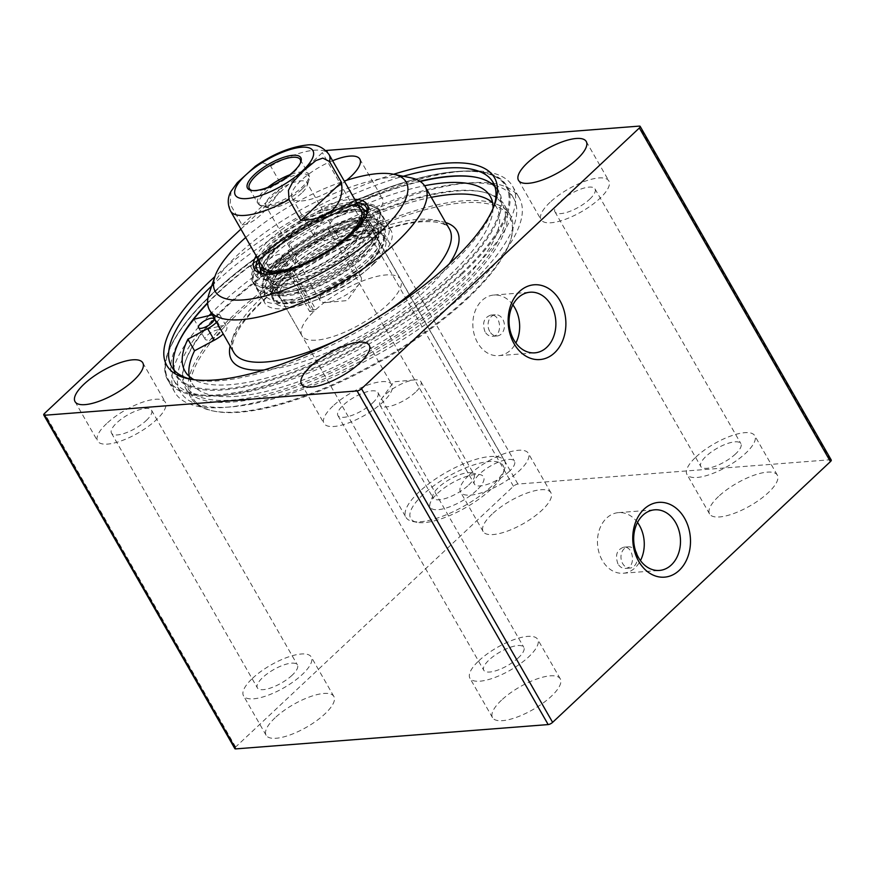 <?xml version="1.0" encoding="UTF-8"?>
<svg xmlns="http://www.w3.org/2000/svg" width="875" height="875" viewBox="0 0 875 875"><rect width="100%" height="100%" fill="white"/><g stroke="black" fill="none" stroke-linecap="round" stroke-linejoin="round"><path stroke-width="0.66" stroke-dasharray="4.38 3.28" d="M617.947 563.916C614.895 555.231 616.842 549.653 623.766 547.181C633.795 545.705 636.245 568.203 625.417 568.411C622.366 568.542 619.883 567.044 617.947 563.916M485.023 331.822C481.972 323.137 483.919 317.559 490.842 315.087C500.872 313.611 503.322 336.098 492.494 336.317C489.442 336.448 486.959 334.95 485.023 331.822M831.25 460.02A3.555 1.192 -29.8 0 0 830.342 459.747L517.902 484.061A3.555 1.192 -29.8 0 0 513.461 486.27L235.637 747.02A3.555 1.192 -29.8 0 0 234.828 748.617M718.539 496.475A39.047 13.114 -29.8 0 0 709.57 513.942A39.047 13.114 -29.8 0 0 749.962 505.914A39.047 13.114 -29.8 0 0 777.328 475.136A39.047 13.114 -29.8 0 0 753.222 475.519A39.047 13.114 -29.8 0 0 718.539 496.475M492.133 514.084A39.047 13.114 -29.8 0 0 483.153 531.552A39.047 13.114 -29.8 0 0 523.556 523.523A39.047 13.114 -29.8 0 0 550.922 492.745A39.047 13.114 -29.8 0 0 526.805 493.139A39.047 13.114 -29.8 0 0 492.133 514.084M275.089 717.795A39.047 13.114 -29.8 0 0 266.109 735.263A39.047 13.114 -29.8 0 0 306.502 727.234A39.047 13.114 -29.8 0 0 333.867 696.456A39.047 13.114 -29.8 0 0 309.761 696.85A39.047 13.114 -29.8 0 0 275.089 717.795M501.495 700.186A39.047 13.114 -29.8 0 0 492.516 717.653A39.047 13.114 -29.8 0 0 532.908 709.625A39.047 13.114 -29.8 0 0 560.273 678.847A39.047 13.114 -29.8 0 0 536.167 679.23A39.047 13.114 -29.8 0 0 501.495 700.186M478.898 660.723A39.047 13.114 150.2 0 1 513.57 639.778A39.047 13.114 150.2 0 1 537.677 639.384A39.047 13.114 150.2 0 1 510.311 670.163A39.047 13.114 150.2 0 1 469.919 678.191A39.047 13.114 150.2 0 1 478.898 660.723M518.514 657.65A23.067 7.744 150.2 0 1 498.028 670.031A23.067 7.744 150.2 0 1 483.777 670.261A23.067 7.744 150.2 0 1 499.953 652.072A23.067 7.744 150.2 0 1 523.819 647.325A23.067 7.744 150.2 0 1 518.514 657.65M252.492 678.344A39.047 13.114 150.2 0 1 287.164 657.387A39.047 13.114 150.2 0 1 311.27 657.005A39.047 13.114 150.2 0 1 283.905 687.783A39.047 13.114 150.2 0 1 243.512 695.811A39.047 13.114 150.2 0 1 252.492 678.344M292.108 675.259A23.067 7.744 150.2 0 1 271.622 687.641A23.067 7.744 150.2 0 1 257.37 687.87A23.067 7.744 150.2 0 1 273.547 669.681A23.067 7.744 150.2 0 1 297.413 664.945A23.067 7.744 150.2 0 1 292.108 675.259M469.536 474.633A39.047 13.114 150.2 0 1 504.208 453.677A39.047 13.114 150.2 0 1 528.325 453.294A39.047 13.114 150.2 0 1 500.959 484.072A39.047 13.114 150.2 0 1 460.556 492.1A39.047 13.114 150.2 0 1 469.536 474.633M509.162 471.548A23.067 7.744 150.2 0 1 488.666 483.93A23.067 7.744 150.2 0 1 474.425 484.159A23.067 7.744 150.2 0 1 490.591 465.97A23.067 7.744 150.2 0 1 514.456 461.234A23.067 7.744 150.2 0 1 509.162 471.548M695.942 457.012A39.047 13.114 150.2 0 1 730.625 436.067A39.047 13.114 150.2 0 1 754.731 435.673A39.047 13.114 150.2 0 1 727.366 466.452A39.047 13.114 150.2 0 1 686.973 474.48A39.047 13.114 150.2 0 1 695.942 457.012M735.569 453.939A23.067 7.744 150.2 0 1 715.072 466.32A23.067 7.744 150.2 0 1 700.831 466.539A23.067 7.744 150.2 0 1 716.997 448.361A23.067 7.744 150.2 0 1 740.873 443.614A23.067 7.744 150.2 0 1 735.569 453.939M550.058 202.289A39.047 13.114 -29.8 0 0 541.089 219.756A39.047 13.114 -29.8 0 0 581.481 211.728A39.047 13.114 -29.8 0 0 608.847 180.95A39.047 13.114 -29.8 0 0 584.741 181.344A39.047 13.114 -29.8 0 0 550.058 202.289M589.684 199.205A23.067 7.744 -29.8 0 0 594.989 188.891A23.067 7.744 -29.8 0 0 571.112 193.637A23.067 7.744 -29.8 0 0 554.947 211.816A23.067 7.744 -29.8 0 0 569.188 211.597A23.067 7.744 -29.8 0 0 589.684 199.205M323.652 219.909A39.047 13.114 -29.8 0 0 314.683 237.377A39.047 13.114 -29.8 0 0 355.075 229.348A39.047 13.114 -29.8 0 0 382.441 198.57A39.047 13.114 -29.8 0 0 358.334 198.953A39.047 13.114 -29.8 0 0 323.652 219.909M346.566 180.316A39.047 13.114 150.2 0 1 292.086 197.914A39.047 13.114 150.2 0 1 301.055 180.458A39.047 13.114 150.2 0 1 332.598 160.705M363.278 216.825A23.067 7.744 -29.8 0 0 368.583 206.511A23.067 7.744 -29.8 0 0 344.706 211.247A23.067 7.744 -29.8 0 0 328.541 229.436A23.067 7.744 -29.8 0 0 342.781 229.206A23.067 7.744 -29.8 0 0 363.278 216.825M106.608 423.62A39.047 13.114 -29.8 0 0 97.628 441.087A39.047 13.114 -29.8 0 0 138.02 433.059A39.047 13.114 -29.8 0 0 165.386 402.281A39.047 13.114 -29.8 0 0 141.28 402.664A39.047 13.114 -29.8 0 0 106.608 423.62M146.223 420.536A23.067 7.744 -29.8 0 0 151.528 410.222A23.067 7.744 -29.8 0 0 127.662 414.958A23.067 7.744 -29.8 0 0 111.486 433.147A23.067 7.744 -29.8 0 0 125.737 432.917A23.067 7.744 -29.8 0 0 146.223 420.536M333.014 406A39.047 13.114 -29.8 0 0 324.034 423.467A39.047 13.114 -29.8 0 0 364.438 415.439A39.047 13.114 -29.8 0 0 391.803 384.661A39.047 13.114 -29.8 0 0 367.686 385.055A39.047 13.114 -29.8 0 0 333.014 406M372.63 402.927A23.067 7.744 -29.8 0 0 377.934 392.602A23.067 7.744 -29.8 0 0 354.069 397.348A23.067 7.744 -29.8 0 0 337.903 415.527A23.067 7.744 -29.8 0 0 352.144 415.308A23.067 7.744 -29.8 0 0 372.63 402.927M174.311 370.344A185.27 62.213 -29.8 0 0 176.181 374.664A185.27 62.213 -29.8 0 0 290.588 372.827A185.27 62.213 -29.8 0 0 455.142 273.394A185.27 62.213 -29.8 0 0 497.733 190.509A185.27 62.213 -29.8 0 0 494.944 186.714M419.88 181.256A185.27 62.213 -29.8 0 0 207.583 302.837M476.58 177.406A185.981 62.442 150.2 0 1 477.017 177.494A185.981 62.442 150.2 0 1 455.93 273.941A185.981 62.442 150.2 0 1 262.948 382.627A185.981 62.442 150.2 0 1 175.438 350.208A185.981 62.442 150.2 0 1 175.58 349.792M207.605 303.297A185.981 62.442 150.2 0 1 420.273 181.508M494.2 205.614A185.27 62.213 150.2 0 1 493.533 207.681A185.27 62.213 150.2 0 1 450.494 265.267A185.27 62.213 150.2 0 1 193.113 379.739A185.27 62.213 150.2 0 1 191.002 379.258M211.695 285.961A185.27 62.213 150.2 0 1 403.255 176.258M393.575 174.278A188.825 63.405 -29.8 0 0 214.878 276.62M240.898 229.13L322.383 152.644A3.555 1.192 150.2 0 1 325.948 150.598M489.738 331.461A10.653 8.181 -94.4 0 1 488.72 320.731A10.653 8.181 -94.4 0 1 495.425 314.727A10.653 8.181 -94.4 0 1 504.405 324.712A10.653 8.181 -94.4 0 1 497.077 335.967A10.653 8.181 -94.4 0 1 489.738 331.461M636.967 554.553A10.653 8.181 -94.4 0 1 630 568.061A10.653 8.181 -94.4 0 1 622.661 563.555A10.653 8.181 -94.4 0 1 621.644 552.825A10.653 8.181 -94.4 0 1 628.348 546.831A10.653 8.181 -94.4 0 1 635.731 551.425M512.881 304.872A30.406 23.363 85.6 0 0 493.894 295.039A30.406 23.363 85.6 0 0 474.753 312.156A30.406 23.363 85.6 0 0 477.652 342.792A30.406 23.363 85.6 0 0 498.608 355.655A30.406 23.363 85.6 0 0 515.845 343M637.492 522.462A30.406 23.363 85.6 0 0 618.505 512.619A30.406 23.363 85.6 0 0 599.375 529.747A30.406 23.363 85.6 0 0 602.273 560.383A30.406 23.363 85.6 0 0 623.219 573.245A30.406 23.363 85.6 0 0 640.456 560.591M209.005 315.602A195.212 65.548 -29.8 0 0 174.869 392.372A195.212 65.548 -29.8 0 0 295.411 390.436A195.212 65.548 -29.8 0 0 468.792 285.666A195.212 65.548 -29.8 0 0 513.669 198.341A195.212 65.548 -29.8 0 0 393.127 200.277A195.212 65.548 -29.8 0 0 219.745 305.047A195.212 65.548 -29.8 0 0 211.345 313.217M289.767 272.18L288.717 269.227L292.031 268.975L294.295 271.83L315.897 309.542A56.788 19.064 150.2 0 1 366.056 279.661A56.788 19.064 150.2 0 1 400.52 279.311A56.788 19.064 150.2 0 1 360.719 324.089A56.788 19.064 150.2 0 1 301.962 335.759A56.788 19.064 150.2 0 1 314.158 311.172L292.567 273.459L290.292 270.605L286.978 270.856L309.63 311.522A63.886 21.448 150.2 0 1 311.369 309.892L289.767 272.18A63.886 21.448 150.2 0 1 383.808 236.436A63.886 21.448 150.2 0 1 385.087 238.077A63.886 21.448 150.2 0 1 370.398 266.656A63.886 21.448 150.2 0 1 313.655 300.934A63.886 21.448 150.2 0 1 274.203 301.569A63.886 21.448 150.2 0 1 273.438 299.655A63.886 21.448 150.2 0 1 288.039 273.809M294.295 271.83A56.788 19.064 150.2 0 1 344.455 241.948A56.788 19.064 150.2 0 1 378.93 241.598A56.788 19.064 150.2 0 1 379.608 243.305A56.788 19.064 150.2 0 1 339.117 286.366A56.788 19.064 150.2 0 1 281.498 299.502A56.788 19.064 150.2 0 1 280.361 298.047A56.788 19.064 150.2 0 1 292.567 273.459M314.158 311.172L309.63 311.522M216.562 322.339A15.969 5.359 -29.8 0 0 220.062 315.35A15.969 5.359 -29.8 0 0 213.281 314.573L219.931 326.178L203.908 330.028A182.438 61.25 150.2 0 1 259.109 278.228A182.438 61.25 150.2 0 1 481.327 191.691A182.438 61.25 150.2 0 1 374.708 348.512A182.438 61.25 150.2 0 1 185.5 361.113A182.438 61.25 150.2 0 1 203.908 330.028L200.637 330.816A195.212 65.548 -29.8 0 0 180.447 391.934A195.212 65.548 -29.8 0 0 382.43 351.794A195.212 65.548 -29.8 0 0 519.247 197.903A195.212 65.548 -29.8 0 0 257.075 277.845L269.062 280.055A15.969 5.359 150.2 0 0 284.506 275.1A15.969 5.359 150.2 0 0 295.05 264.425L296.253 255.314L289.603 243.709A175.886 59.052 150.2 0 1 424.605 185.741M268.898 264.447A8.87 2.975 150.2 0 1 266.623 263.769A8.87 2.975 150.2 0 1 270.572 258.234A8.87 2.975 150.2 0 1 279.748 254.264A8.87 2.975 150.2 0 1 282.023 254.953A8.87 2.975 150.2 0 1 278.064 260.488A8.87 2.975 150.2 0 1 268.898 264.447M286.387 265.869A8.87 2.975 -29.8 0 0 277.222 269.839A8.87 2.975 -29.8 0 0 273.262 275.373A8.87 2.975 -29.8 0 0 282.45 273.547A8.87 2.975 -29.8 0 0 288.663 266.558A8.87 2.975 -29.8 0 0 286.387 265.869M218.28 329.798A8.87 2.975 -29.8 0 0 209.103 333.769A8.87 2.975 -29.8 0 0 205.144 339.303A8.87 2.975 -29.8 0 0 214.331 337.477A8.87 2.975 -29.8 0 0 220.544 330.488A8.87 2.975 -29.8 0 0 218.28 329.798M184.341 332.259A195.212 65.548 -29.8 0 0 173.808 380.33A195.212 65.548 -29.8 0 0 375.78 340.189A195.212 65.548 -29.8 0 0 512.608 186.298A195.212 65.548 -29.8 0 0 250.425 266.241L262.423 268.45A15.969 5.359 -29.8 0 0 277.867 263.495A15.969 5.359 -29.8 0 0 288.411 252.82L289.603 243.709M493.03 208.48A175.886 59.052 150.2 0 1 366.975 334.994A175.886 59.052 150.2 0 1 194.053 379.706M189.295 376.403A175.886 59.052 -29.8 0 0 191.636 382.769A175.886 59.052 -29.8 0 0 373.614 346.598A175.886 59.052 -29.8 0 0 496.902 207.944A175.886 59.052 -29.8 0 0 492.592 202.705M431.287 197.334A175.886 59.052 -29.8 0 0 296.253 255.314M219.931 326.178A15.969 5.359 150.2 0 1 226.713 326.955A15.969 5.359 150.2 0 1 223.213 333.944M193.998 319.211L200.637 330.816M213.281 314.573L212.253 314.814M250.425 266.241L257.075 277.845M368.736 263.747A63.886 21.448 150.2 0 1 311.992 298.036A63.886 21.448 150.2 0 1 272.541 298.67A63.886 21.448 150.2 0 1 317.319 248.303A63.886 21.448 150.2 0 1 383.425 235.167A63.886 21.448 150.2 0 1 368.736 263.747M374.402 263.309A72.756 24.434 150.2 0 1 309.772 302.356A72.756 24.434 150.2 0 1 264.841 303.078A72.756 24.434 150.2 0 1 315.842 245.722A72.756 24.434 150.2 0 1 391.125 230.759A72.756 24.434 150.2 0 1 374.402 263.309M362.097 241.839A72.756 24.434 150.2 0 1 297.478 280.886A72.756 24.434 150.2 0 1 252.547 281.608A72.756 24.434 150.2 0 1 303.548 224.252A72.756 24.434 150.2 0 1 378.831 209.289A72.756 24.434 150.2 0 1 362.097 241.839M270.583 248.959A70.7 23.734 -29.8 0 0 300.792 278.841A70.7 23.734 -29.8 0 0 375.681 208.556A70.7 23.734 -29.8 0 0 270.583 248.959M245.7 237.508A110.031 36.947 150.2 0 1 344.258 181.07M410.681 177.767A124.228 41.716 -29.8 0 0 296.625 212.155A124.228 41.716 -29.8 0 0 209.245 293.136M354.725 199.336A64.958 21.809 -29.8 0 0 299.863 217.82A64.958 21.809 -29.8 0 0 256.167 255.784M203.481 331.461A183.859 61.731 -29.8 0 0 184.931 362.786A183.859 61.731 -29.8 0 0 185.391 387.887A183.859 61.731 -29.8 0 0 298.911 386.061A183.859 61.731 -29.8 0 0 462.208 287.383A183.859 61.731 -29.8 0 0 504.47 205.144A183.859 61.731 -29.8 0 0 483.055 192.052A183.859 61.731 -29.8 0 0 203.481 331.461M467.863 297.248A183.859 61.731 150.2 0 1 212.45 410.845A183.859 61.731 150.2 0 1 191.034 397.753A183.859 61.731 150.2 0 1 319.9 252.809A183.859 61.731 150.2 0 1 510.125 215.009A183.859 61.731 150.2 0 1 510.584 240.1A183.859 61.731 150.2 0 1 467.863 297.248M467.622 298.484A182.438 61.25 -29.8 0 0 510.005 241.773A182.438 61.25 -29.8 0 0 320.808 254.384A182.438 61.25 -29.8 0 0 214.189 411.195A182.438 61.25 -29.8 0 0 467.622 298.484M311.369 309.892L315.897 309.542M366.745 214.627A62.825 21.098 150.2 0 1 366.373 215.841A62.825 21.098 150.2 0 1 351.772 235.375A62.825 21.098 150.2 0 1 264.502 274.181A62.825 21.098 150.2 0 1 263.266 273.886M257.939 258.88A62.825 21.098 150.2 0 1 301.219 220.183A62.825 21.098 150.2 0 1 356.497 202.442M260.17 272.617A62.825 21.098 -29.8 0 0 261.177 276.675A62.825 21.098 -29.8 0 0 299.961 276.052A62.825 21.098 -29.8 0 0 355.764 242.331A62.825 21.098 -29.8 0 0 370.202 214.233A62.825 21.098 -29.8 0 0 367.216 211.323M364.58 210.186A62.825 21.098 -29.8 0 0 305.2 227.15A62.825 21.098 -29.8 0 0 260.531 269.784M273.284 255.314A72.122 24.216 -29.8 0 0 256.484 287.175A72.122 24.216 -29.8 0 0 256.703 287.58A72.122 24.216 -29.8 0 0 331.319 272.748A72.122 24.216 -29.8 0 0 381.872 215.895A72.122 24.216 -29.8 0 0 381.631 215.502A72.122 24.216 -29.8 0 0 336.766 216.814A72.122 24.216 -29.8 0 0 273.284 255.314M278.578 265.311A72.756 24.434 -29.8 0 0 261.636 297.456A72.756 24.434 -29.8 0 0 337.137 282.898A72.756 24.434 -29.8 0 0 387.898 225.148A72.756 24.434 -29.8 0 0 342.628 226.472A72.756 24.434 -29.8 0 0 278.578 265.311M358.192 205.406A59.292 19.906 -29.8 0 0 273.941 241.544A59.292 19.906 -29.8 0 0 259.634 261.855M296.155 267.75A59.292 19.906 -29.8 0 0 344.805 239.881M365.17 214.189L359.942 208.906A56.788 19.064 -29.8 0 0 323.761 211.63A56.788 19.064 -29.8 0 0 275.472 241.303A56.788 19.064 -29.8 0 0 261.778 265.125L263.692 272.311A58.702 19.709 -29.8 0 0 264.359 273.952A58.702 19.709 -29.8 0 0 325.095 261.877A58.702 19.709 -29.8 0 0 366.242 215.6A58.702 19.709 -29.8 0 0 365.17 214.189A58.702 19.709 -29.8 0 0 327.764 217.011A58.702 19.709 -29.8 0 0 277.856 247.691A58.702 19.709 -29.8 0 0 263.692 272.311M283.139 256.911A58.702 19.709 -29.8 0 0 269.642 283.172A58.702 19.709 -29.8 0 0 271.009 284.867A58.702 19.709 -29.8 0 0 330.378 271.097A58.702 19.709 -29.8 0 0 372.291 226.855A58.702 19.709 -29.8 0 0 371.525 224.82A58.702 19.709 -29.8 0 0 335.278 225.4A58.702 19.709 -29.8 0 0 283.139 256.911M287.295 261.942A56.788 19.064 -29.8 0 0 273.842 280.394A56.788 19.064 -29.8 0 0 275.559 288.98A56.788 19.064 -29.8 0 0 332.992 275.669A56.788 19.064 -29.8 0 0 373.537 232.87A56.788 19.064 -29.8 0 0 366.997 227.041A56.788 19.064 -29.8 0 0 287.295 261.942M287.066 263.583A58.538 19.655 -29.8 0 0 273.208 282.603A58.538 19.655 -29.8 0 0 334.173 277.736A58.538 19.655 -29.8 0 0 369.228 227.609A58.538 19.655 -29.8 0 0 287.066 263.583M284.977 263.473A61.578 20.672 -29.8 0 0 272.989 293.387A61.578 20.672 -29.8 0 0 334.534 278.359A61.578 20.672 -29.8 0 0 378.634 232.881A61.578 20.672 -29.8 0 0 343.591 229.075A61.578 20.672 -29.8 0 0 284.977 263.473M281.148 264.786A68.447 22.98 -29.8 0 0 264.972 294.503A68.447 22.98 -29.8 0 0 336.241 281.334A68.447 22.98 -29.8 0 0 383.655 226.537A68.447 22.98 -29.8 0 0 340.67 228.517A68.447 22.98 -29.8 0 0 281.148 264.786M292.031 268.975A57.739 19.392 150.2 0 1 345.352 237.781A57.739 19.392 150.2 0 1 378.777 239.969A57.739 19.392 150.2 0 1 337.619 283.741A57.739 19.392 150.2 0 1 279.027 297.095A57.739 19.392 150.2 0 1 290.292 270.605M288.717 269.227A62.934 21.131 150.2 0 1 381.347 234.03A62.934 21.131 150.2 0 1 338.483 285.261A62.934 21.131 150.2 0 1 272.617 296.308A62.934 21.131 150.2 0 1 286.978 270.856M302.334 188.912A28.558 9.592 -29.8 0 0 308.973 180.031A28.558 9.592 -29.8 0 0 309.137 179.517A28.558 9.592 -29.8 0 0 279.355 182.011A28.558 9.592 -29.8 0 0 262.139 206.434A28.558 9.592 -29.8 0 0 262.664 206.555A28.558 9.592 -29.8 0 0 302.334 188.912M300.53 162.717A29.28 9.833 150.2 0 1 300.3 163.527A29.28 9.833 150.2 0 1 279.705 182.613A29.28 9.833 150.2 0 1 252.82 190.717A29.28 9.833 150.2 0 1 252 190.509M231 191.363L230.125 204.083L242.08 224.963C253.192 224.492 266.689 211.827 282.57 186.966L270.616 166.075L262.97 162.794L255.358 166.25M242.08 224.963L282.57 186.966M491.477 486.336A56.788 19.064 150.2 0 1 412.595 521.423A56.788 19.064 150.2 0 1 405.978 517.377A56.788 19.064 150.2 0 1 445.78 472.609A56.788 19.064 150.2 0 1 504.536 460.928A56.788 19.064 150.2 0 1 504.678 468.683A56.788 19.064 150.2 0 1 491.477 486.336M301.492 193.222A23.592 7.919 150.2 0 1 268.723 207.802A23.592 7.919 150.2 0 1 265.978 206.117A23.592 7.919 150.2 0 1 271.392 195.562A23.592 7.919 150.2 0 1 292.348 182.897A23.592 7.919 150.2 0 1 306.917 182.667A23.592 7.919 150.2 0 1 306.972 185.883A23.592 7.919 150.2 0 1 301.492 193.222M325.566 290.139A23.592 7.919 -29.8 0 0 320.141 300.694A23.592 7.919 -29.8 0 0 326.463 302.488A23.592 7.919 -29.8 0 0 359.428 283.609A23.592 7.919 -29.8 0 0 361.08 277.244A23.592 7.919 -29.8 0 0 346.511 277.484A23.592 7.919 -29.8 0 0 325.566 290.139M468.639 485.078A23.592 7.919 -29.8 0 0 474.064 474.523A23.592 7.919 -29.8 0 0 471.319 472.85A23.592 7.919 -29.8 0 0 449.663 479.38A23.592 7.919 -29.8 0 0 433.059 494.758A23.592 7.919 -29.8 0 0 433.125 497.973A23.592 7.919 -29.8 0 0 447.694 497.744A23.592 7.919 -29.8 0 0 468.639 485.078M476.492 490.525A30.691 10.303 150.2 0 1 444.653 508.462A30.691 10.303 150.2 0 1 430.205 503.114A30.691 10.303 150.2 0 1 451.795 483.109A30.691 10.303 150.2 0 1 479.97 474.611A30.691 10.303 150.2 0 1 476.492 490.525M415.472 392.241A23.592 7.919 150.2 0 1 394.527 404.906A23.592 7.919 150.2 0 1 379.958 405.136A23.592 7.919 150.2 0 1 381.609 398.77A23.592 7.919 150.2 0 1 414.575 379.892A23.592 7.919 150.2 0 1 420.897 381.686A23.592 7.919 150.2 0 1 415.472 392.241M490.875 489.409A53.244 17.872 150.2 0 1 416.916 522.298A53.244 17.872 150.2 0 1 448.033 476.536A53.244 17.872 150.2 0 1 503.245 472.861A53.244 17.872 150.2 0 1 490.875 489.409M461.355 273.514A194.502 65.308 -29.8 0 0 378.262 191.319A194.502 65.308 -29.8 0 0 172.244 384.672A194.502 65.308 -29.8 0 0 461.355 273.514M462.142 274.061A195.212 65.548 -29.8 0 0 507.019 186.736A195.212 65.548 -29.8 0 0 305.047 226.866A195.212 65.548 -29.8 0 0 168.219 380.767A195.212 65.548 -29.8 0 0 288.761 378.831A195.212 65.548 -29.8 0 0 462.142 274.061M830.342 459.747L639.264 126.109M517.902 484.061L326.823 150.423M513.461 486.27L322.383 152.644M235.637 747.02L44.57 413.394M288.411 252.82L295.05 264.425M262.423 268.45L269.062 280.055M264.097 369.961A129.905 43.619 -29.8 0 0 427.131 288.903A129.905 43.619 -29.8 0 0 449.192 263.966M445.725 222.545A129.905 43.619 -29.8 0 0 322.591 257.502A129.905 43.619 -29.8 0 0 230.125 346.019M386.214 311.981A124.228 41.716 150.2 0 1 337.378 339.948M233.811 352.45A124.228 41.716 150.2 0 1 320.884 254.516A124.228 41.716 150.2 0 1 449.411 228.977C448.678 227.752 445.298 220.106 420.306 221.911C387.866 224.405 333.889 247.439 293.081 276.686C270.156 293.059 253.258 308.787 242.364 323.892C228.211 344.641 233.133 351.028 233.811 352.45M270.342 250.195A72.122 24.216 -29.8 0 0 253.772 282.461A72.122 24.216 -29.8 0 0 328.387 267.63A72.122 24.216 -29.8 0 0 378.941 210.766A72.122 24.216 -29.8 0 0 334.403 211.488A72.122 24.216 -29.8 0 0 270.342 250.195M364.963 210.569A62.508 20.989 -29.8 0 0 275.811 248.555A62.508 20.989 -29.8 0 0 260.673 270.309M260.455 272.781A62.508 20.989 -29.8 0 0 326.123 263.67A62.508 20.989 -29.8 0 0 367.205 211.641M276.194 247.592A61.119 20.519 -29.8 0 0 261.45 273.23C259.886 267.969 264.775 259.7 276.128 248.423C302.837 221.08 362.075 201.283 367.095 212.723A61.119 20.519 -29.8 0 0 328.158 215.666A61.119 20.519 -29.8 0 0 276.194 247.592M261.461 273.262A61.119 20.519 -29.8 0 0 325.38 262.369A61.119 20.519 -29.8 0 0 367.117 212.745M281.17 259.372A63.766 21.416 -29.8 0 0 268.767 290.347A63.766 21.416 -29.8 0 0 332.489 274.794A63.766 21.416 -29.8 0 0 378.153 227.697A63.766 21.416 -29.8 0 0 341.863 223.759A63.766 21.416 -29.8 0 0 281.17 259.372M278.906 260.028A67.736 22.739 -29.8 0 0 262.894 289.439A67.736 22.739 -29.8 0 0 333.419 276.402A67.736 22.739 -29.8 0 0 380.341 222.173A67.736 22.739 -29.8 0 0 337.805 224.142A67.736 22.739 -29.8 0 0 278.906 260.028M267.903 187.338A29.28 9.833 -29.8 0 0 264.556 190.236A29.28 9.833 -29.8 0 0 257.83 203.339A29.28 9.833 -29.8 0 0 275.909 203.044A29.28 9.833 -29.8 0 0 301.919 187.327A29.28 9.833 -29.8 0 0 308.645 174.234A29.28 9.833 -29.8 0 0 289.745 174.825M230.519 211.006A56.788 19.064 150.2 0 1 230.125 204.083M270.616 166.075A56.788 19.064 150.2 0 1 329.077 154.569M560.273 678.847L537.677 639.384M492.516 717.653L469.919 678.191M333.867 696.456L311.27 657.005M266.109 735.263L243.512 695.811M550.922 492.745L528.325 453.294M483.153 531.552L460.556 492.1M777.328 475.136L754.731 435.673M709.57 513.942L686.973 474.48M518.492 180.305L541.089 219.756M586.25 141.498L608.847 180.95M292.086 197.914L314.683 237.377M359.844 159.108L382.441 198.57M75.031 401.625L97.628 441.087M142.789 362.819L165.386 402.281M301.438 384.016L324.034 423.467M369.206 345.209L391.803 384.661M175.722 349.377L175.438 350.208M476.153 177.319L477.017 177.494M497.733 190.509L493.073 182.383M176.181 374.664L171.533 366.538M493.533 207.681L494.966 203.492M193.113 379.739L188.781 378.853M492.494 336.317L497.077 335.967M490.842 315.087L495.425 314.727M625.417 568.411L630 568.061M623.766 547.181L628.348 546.831M498.608 355.655L534.833 352.844M493.894 295.039L530.119 292.217M623.219 573.245L659.444 570.434M618.505 512.619L654.73 509.808M513.669 198.341L507.019 186.736C490.744 152.206 382.55 177.133 289.133 235.769C205.833 286.289 149.866 352.669 168.219 380.767L174.869 392.372M554.947 211.816L700.831 466.539M594.989 188.891L740.873 443.614M328.541 229.436L474.425 484.159M368.583 206.511L514.456 461.234M111.486 433.147L257.37 687.87M151.528 410.222L297.413 664.945M337.903 415.527L483.777 670.261M377.934 392.602L523.819 647.325M280.361 298.047L301.962 335.759M378.93 241.598L400.52 279.311M266.623 263.769L273.262 275.373M282.023 254.953L288.663 266.558M198.505 327.698L205.144 339.303M213.905 318.883L220.544 330.488M184.986 371.164L191.636 382.769M490.252 196.339L496.902 207.944M220.062 315.35L226.713 326.955M173.808 380.33L180.447 391.934M512.608 186.298L519.247 197.903M272.541 298.67L274.203 301.569M383.425 235.167L385.087 238.077M252.547 281.608L264.841 303.078M378.831 209.289L391.125 230.759M185.5 361.113L184.931 362.786M481.327 191.691L483.055 192.052M185.391 387.887L191.034 397.753M504.47 205.144L510.125 215.009M510.005 241.773L510.584 240.1M214.189 411.195L212.45 410.845M366.373 215.841L367.227 213.336M264.502 274.181L261.909 273.656M257.184 269.708L261.177 276.675M366.22 207.266L370.202 214.233M256.484 287.175L261.636 297.456M381.631 215.502L387.898 225.148M381.872 215.895L378.941 210.766C375.725 205.68 368.834 203.667 358.247 204.728C348.731 205.723 337.717 208.852 325.205 214.134C303.887 223.431 285.578 235.08 270.277 249.091C255.5 263.08 249.998 274.203 253.772 282.461L256.703 287.58M371.525 224.82L366.242 215.6M269.642 283.172L264.359 273.952M373.537 232.87L372.291 226.855M275.559 288.98L271.009 284.867M273.842 280.394L273.208 282.603M366.997 227.041L369.228 227.609M378.634 232.881L378.153 227.697C385.613 249.277 283.587 307.705 268.767 290.347L272.989 293.387M264.972 294.503L262.894 289.439C260.356 281.258 265.694 270.988 278.917 258.617C291.856 246.706 307.442 236.491 325.675 227.992C339.97 221.495 352.373 217.853 362.873 217.066L374.216 218.105L380.341 222.173L383.655 226.537M379.608 243.305L378.777 239.969M281.498 299.502L279.027 297.095M272.617 296.308L273.438 299.655M381.347 234.03L383.808 236.436M300.223 159.534L308.645 174.234C309.542 176.761 309.706 178.522 309.137 179.517M249.408 188.639L257.83 203.339C259.547 205.395 260.991 206.423 262.139 206.434M262.423 266.711L405.978 517.377M360.981 210.263L504.536 460.928M306.972 185.883L308.973 180.031M268.723 207.802L262.664 206.555M361.08 277.244L306.917 182.667M320.141 300.694L265.978 206.117M300.3 163.527L300.869 161.853M252.82 190.717L251.081 190.367M326.463 302.488L347.244 300.562L359.428 283.609M433.059 494.758L430.205 503.114M471.319 472.85L479.97 474.611M379.958 405.136L433.125 497.973M420.897 381.686L474.064 474.523M414.575 379.892L393.794 381.828L381.609 398.77M503.245 472.861L504.678 468.683M416.916 522.298L412.595 521.423"/><path stroke-width="1.31" d="M43.75 414.98L234.828 748.617A3.555 1.192 -29.8 0 0 235.736 748.891L548.177 724.577A3.555 1.192 -29.8 0 0 552.617 722.356L830.43 461.606A3.555 1.192 -29.8 0 0 831.25 460.02L640.172 126.383A3.555 1.192 150.2 0 1 639.362 127.98L361.539 388.73A3.555 1.192 150.2 0 1 357.098 390.939L44.658 415.253A3.555 1.192 150.2 0 1 43.75 414.98A3.555 1.192 150.2 0 1 44.57 413.394L240.898 229.13M527.461 162.838A39.047 13.114 150.2 0 1 562.144 141.881A39.047 13.114 150.2 0 1 586.25 141.498A39.047 13.114 150.2 0 1 558.884 172.277A39.047 13.114 150.2 0 1 518.492 180.305A39.047 13.114 150.2 0 1 527.461 162.838M332.598 160.705A39.047 13.114 150.2 0 1 359.844 159.108A39.047 13.114 150.2 0 1 346.566 180.316M84.011 384.169A39.047 13.114 150.2 0 1 118.683 363.212A39.047 13.114 150.2 0 1 142.789 362.819A39.047 13.114 150.2 0 1 115.423 393.608A39.047 13.114 150.2 0 1 75.031 401.625A39.047 13.114 150.2 0 1 84.011 384.169M310.417 366.548A39.047 13.114 150.2 0 1 345.089 345.592A39.047 13.114 150.2 0 1 369.206 345.209A39.047 13.114 150.2 0 1 341.841 375.988A39.047 13.114 150.2 0 1 301.438 384.016A39.047 13.114 150.2 0 1 310.417 366.548M494.944 186.714A185.27 62.213 -29.8 0 0 476.153 177.319A185.27 62.213 -29.8 0 0 419.88 181.256M207.583 302.837A185.27 62.213 -29.8 0 0 175.722 349.377A185.27 62.213 -29.8 0 0 174.311 370.344M175.58 349.792A185.981 62.442 150.2 0 1 207.605 303.297M420.273 181.508A185.981 62.442 150.2 0 1 476.58 177.406M191.002 379.258A185.27 62.213 150.2 0 1 171.533 366.538A185.27 62.213 150.2 0 1 211.695 285.961M403.255 176.258A185.27 62.213 150.2 0 1 493.073 182.383A185.27 62.213 150.2 0 1 494.2 205.614M214.878 276.62A188.825 63.405 -29.8 0 0 188.781 378.853A188.825 63.405 -29.8 0 0 451.095 262.194A188.825 63.405 -29.8 0 0 494.966 203.492A188.825 63.405 -29.8 0 0 393.575 174.278M325.948 150.598A3.555 1.192 150.2 0 1 326.823 150.423L639.264 126.109A3.555 1.192 150.2 0 1 640.172 126.383M635.731 551.425A10.653 8.181 -94.4 0 1 636.967 554.553M513.877 339.981A30.406 23.363 -94.4 0 1 510.978 309.334A30.406 23.363 -94.4 0 1 530.119 292.217A30.406 23.363 -94.4 0 1 555.767 320.72A30.406 23.363 -94.4 0 1 534.833 352.844A30.406 23.363 -94.4 0 1 513.877 339.981M514.073 343.7A37.505 28.82 85.6 0 0 563.675 337.958A37.505 28.82 85.6 0 0 533.269 284.867A37.505 28.82 85.6 0 0 514.073 343.7M638.684 561.291A37.505 28.82 85.6 0 0 688.286 555.548A37.505 28.82 85.6 0 0 657.88 502.458A37.505 28.82 85.6 0 0 638.684 561.291M515.845 343A30.406 23.363 85.6 0 0 512.881 304.872M638.498 557.572A30.406 23.363 -94.4 0 1 635.6 526.925A30.406 23.363 -94.4 0 1 654.73 509.808A30.406 23.363 -94.4 0 1 680.378 538.3A30.406 23.363 -94.4 0 1 659.444 570.434A30.406 23.363 -94.4 0 1 638.498 557.572M640.456 560.591A30.406 23.363 85.6 0 0 637.492 522.462M211.345 313.217A195.212 65.548 -29.8 0 0 209.005 315.602M200.78 328.377A8.87 2.975 150.2 0 1 198.505 327.698A8.87 2.975 150.2 0 1 202.453 322.164A8.87 2.975 150.2 0 1 211.63 318.194A8.87 2.975 150.2 0 1 213.905 318.883A8.87 2.975 150.2 0 1 209.945 324.417A8.87 2.975 150.2 0 1 200.78 328.377M424.605 185.741A175.886 59.052 150.2 0 1 490.252 196.339A175.886 59.052 150.2 0 1 493.03 208.48M194.053 379.706A175.886 59.052 150.2 0 1 184.986 371.164A175.886 59.052 150.2 0 1 187.906 339.172L194.545 350.777A175.886 59.052 -29.8 0 0 189.295 376.403M492.592 202.705A175.886 59.052 -29.8 0 0 431.287 197.334M223.213 333.944A15.969 5.359 150.2 0 1 214.298 340.222L194.545 350.777M187.906 339.172L207.648 328.617A15.969 5.359 -29.8 0 0 216.562 322.339M212.253 314.814L193.998 319.211A195.212 65.548 -29.8 0 0 184.341 332.259M344.258 181.07A110.031 36.947 150.2 0 1 393.367 174.234A110.031 36.947 150.2 0 1 380.887 231.284A110.031 36.947 150.2 0 1 266.722 295.586A110.031 36.947 150.2 0 1 214.955 276.413A110.031 36.947 150.2 0 1 245.7 237.508M214.955 276.413L209.245 293.136A124.228 41.716 -29.8 0 0 209.552 310.089A124.228 41.716 -29.8 0 0 286.256 308.853A124.228 41.716 -29.8 0 0 396.594 242.189A124.228 41.716 -29.8 0 0 425.152 186.616A124.228 41.716 -29.8 0 0 410.681 177.767L393.367 174.234M256.167 255.784A64.958 21.809 -29.8 0 0 261.909 273.656A64.958 21.809 -29.8 0 0 352.133 233.527A64.958 21.809 -29.8 0 0 367.227 213.336A64.958 21.809 -29.8 0 0 354.725 199.336M263.266 273.886A62.825 21.098 150.2 0 1 257.184 269.708A62.825 21.098 150.2 0 1 257.939 258.88M356.497 202.442A62.825 21.098 150.2 0 1 366.22 207.266A62.825 21.098 150.2 0 1 366.745 214.627M367.216 211.323A62.825 21.098 -29.8 0 0 364.58 210.186M260.531 269.784A62.825 21.098 -29.8 0 0 260.17 272.617M259.634 261.855A59.292 19.906 -29.8 0 0 259.634 266.416A59.292 19.906 -29.8 0 0 296.155 267.75M344.805 239.881A59.292 19.906 -29.8 0 0 362.13 207.714A59.292 19.906 -29.8 0 0 358.192 205.406M261.778 265.125A56.788 19.064 -29.8 0 0 321.18 255.041A56.788 19.064 -29.8 0 0 359.942 208.906M252 190.509A29.28 9.833 150.2 0 1 249.408 188.639A29.28 9.833 150.2 0 1 256.134 175.536A29.28 9.833 150.2 0 1 282.144 159.819A29.28 9.833 150.2 0 1 300.223 159.534A29.28 9.833 150.2 0 1 300.53 162.717M341.436 182.383C343.098 193.452 340.277 202.508 332.97 209.562C325.434 216.442 314.759 220.052 300.945 220.391L288.991 199.5L288.455 190.345L292.381 182.678L303.625 170.702L315.919 160.573L322.82 158.102L329.481 161.492L341.436 182.383L300.945 220.391M255.358 166.25L237.311 182.656L231 191.363C227.5 197.641 227.347 204.192 230.519 211.006L262.423 266.711M254.57 174.442A30.702 10.303 -29.8 0 0 251.081 190.367A30.702 10.303 -29.8 0 0 279.278 181.869A30.702 10.303 -29.8 0 0 300.869 161.853A30.702 10.303 -29.8 0 0 286.42 156.505A30.702 10.303 -29.8 0 0 254.57 174.442M830.43 461.606L639.362 127.98M361.539 388.73L552.617 722.356M235.736 748.891L44.658 415.253M548.177 724.577L357.098 390.939M207.648 328.617L214.298 340.222M449.192 263.966A129.905 43.619 -29.8 0 0 445.725 222.545M230.125 346.019A129.905 43.619 -29.8 0 0 264.097 369.961M425.152 186.616L449.411 228.977A124.228 41.716 150.2 0 1 420.853 284.55A124.228 41.716 150.2 0 1 386.214 311.981M337.378 339.948A124.228 41.716 150.2 0 1 233.811 352.45L209.552 310.089M260.673 270.309A62.508 20.989 -29.8 0 0 260.455 272.781M367.205 211.641A62.508 20.989 -29.8 0 0 364.963 210.569M259.634 266.416L261.45 273.23A61.119 20.519 -29.8 0 0 261.461 273.262M367.117 212.745A61.119 20.519 -29.8 0 0 367.095 212.723L362.13 207.714M289.745 174.825A29.28 9.833 -29.8 0 0 267.903 187.338M288.991 199.5A56.788 19.064 150.2 0 1 230.519 211.006M360.981 210.263L329.077 154.569A56.788 19.064 150.2 0 1 329.481 161.492M302.673 170.702A44.723 15.017 150.2 0 1 236.206 196.262A44.723 15.017 150.2 0 1 283.566 151.802A44.723 15.017 150.2 0 1 302.673 170.702M329.077 154.569C323.159 146.902 315.678 143.73 306.655 145.053C289.811 147.077 272.595 154.23 254.997 166.502"/></g></svg>

